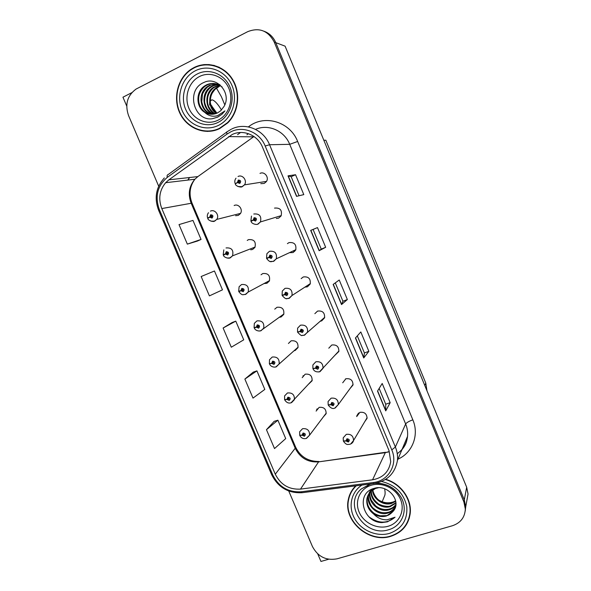 <?xml version="1.0" encoding="UTF-8"?>
<svg xmlns="http://www.w3.org/2000/svg" width="591" height="591" viewBox="0 0 591 591"><rect width="100%" height="100%" fill="white"/><g stroke="black" fill="none" stroke-linecap="round" stroke-linejoin="round"><path stroke-width="0.89" d="M279.1 317.315L281.087 316.99L283.724 314.412C284.419 309.152 282.173 306.781 276.994 307.283L274.734 309.152M295.19 350.478L297.953 347.678C298.411 342.603 296.135 340.32 291.127 340.822L288.43 343.489M294.037 350.759L294.495 350.685M264.044 283.547L266.896 283.311L269.378 280.998C270.353 275.539 268.159 273.057 262.788 273.544L261.045 274.785M267.819 281.523L268.772 281.634M250.761 249.816L252.638 249.439L254.92 247.422C256.221 241.771 254.086 239.17 248.501 239.628L247.23 240.434M235.632 215.73L238.291 215.39L240.323 213.698C243.426 209.687 238.557 203.26 234.132 205.513M308.82 383.914L312.085 380.789C312.344 375.891 310.039 373.689 305.178 374.184L302.2 377.679M350.138 388.405L352.99 385.037C352.96 380.294 350.581 378.21 345.853 378.779L342.699 382.783M345.44 378.949L345.38 379.348M335.267 354.962L338.835 351.512C338.975 346.607 336.611 344.442 331.743 345.026L328.788 348.195M321.667 320.913L324.57 317.84C324.917 312.742 322.583 310.489 317.559 311.088L314.855 313.658M320.167 321.231L320.92 321.127M304.882 287.137L307.416 286.834L310.201 284.012C310.8 278.708 308.495 276.359 303.294 276.957L301.144 278.634M308.125 285.039L308.798 285.084M289.501 252.653L293.099 252.564L295.714 250.045C296.616 244.519 294.362 242.044 288.947 242.628L287.403 243.647M292.966 251.035L294.695 251.323M276.307 218.485L278.693 218.101L281.094 215.922C282.365 210.167 280.171 207.559 274.512 208.106M260.786 183.661L264.207 183.439L266.327 181.651C269.466 177.507 264.524 171.058 260.003 173.392M323.41 416.818L326.114 413.744C326.21 409.009 323.883 406.881 319.147 407.362L316.111 411.1M364.78 421.619L367.055 418.398C366.885 413.818 364.492 411.801 359.882 412.341L356.683 416.581M192.718 68.297L191.395 69.199M466.956 500.023L468.05 494.01L466.676 487.25L285.098 46.164L275.783 42.655C273.352 37.048 269.437 33.236 264.029 31.234M131.778 92.676L122.95 97.205L126.725 106.048M288.748 491.003L312.447 546.557C317.914 556.692 326.092 560.785 337.003 558.835L452.359 525.761C460.574 522.976 464.895 517.384 465.324 508.999L463.891 501.966L464.29 499.86L275.783 42.655L464.29 499.86L465.715 506.856L464.29 499.86L466.676 487.25M465.213 511.082L465.715 506.856L465.213 511.082M317.744 553.922L320.957 561.45L328.618 559.249M323.824 140.23L325.84 140.222L425.786 383.108L426.975 390.806M211.275 106.158L211.866 105.87M204.863 64.522L202.196 65.209L203.186 64.7M317.138 409.319L316.628 409.497M193.981 67.588L191.248 69.169C177.618 77.982 172.587 98.209 179.937 113.332C187.125 128.542 205.188 135.627 219.608 128.639L227.742 122.898C238.668 112.275 240.951 93.016 232.64 79.512C224.44 65.926 207.234 60.725 193.981 67.588M202.543 130.7L207.574 131.446M355.701 485.854C351.8 489.725 349.325 494.364 348.276 499.764C343.319 521.144 369.08 543.491 390.74 536.34C402.212 532.528 408.728 524.719 410.272 512.914C411.735 498.693 400.609 483.468 385.724 479.301M351.268 491.586L349.924 495.184M206.148 64.811L209.148 64.537M198.657 66.059L203.954 64.604M232.13 134.556C243.123 129.015 257.728 135.029 262.53 147.233L389.063 450.748L390.71 461.704C388.974 471.862 382.924 477.89 372.559 479.803L300.516 489.112C289.065 489.732 280.651 484.76 275.28 474.196L161.801 208.564C158.166 198.908 159.452 190.287 165.657 182.708L168.878 179.827L232.13 134.556M230.948 131.756L227.055 134.068L167.312 177.352C157.398 185.818 154.753 196.589 159.371 209.672L272.798 475.016C278.826 486.881 288.282 492.473 301.159 491.786L373.187 482.552C388.486 481.044 398.223 464.29 391.781 449.869L265.182 146.007C259.781 132.258 243.322 125.491 230.948 131.756M348.38 499.558L348.483 498.76M379.149 388.435L385.716 404.237L385.738 410.893L390.171 402.685L382.2 383.478L377.509 391.102L385.738 410.893M385.701 404.207L390.171 402.685M357.311 335.887L364.411 352.975L363.731 357.969L368.858 351.327L360.813 331.957L355.427 338L363.731 357.969M364.403 352.953L368.858 351.327M296.542 196.36L303.796 194.609L295.544 174.729L288.016 175.852L296.542 196.36M299.076 195.747L291.149 176.679L288.016 175.852M291.156 176.687L295.544 174.729M325.671 247.297L321.253 249.114L319.133 250.71L325.671 247.297L317.485 227.594L310.689 230.387L319.133 250.71M321.253 249.121L313.082 229.448L310.689 230.387M313.082 229.448L317.485 227.594M347.353 299.541L342.92 301.255L341.532 304.572L347.353 299.541L339.241 280.001L333.154 284.434L341.532 304.572M463.891 501.966L274.231 42.072C268.129 30.629 259.286 27.164 247.71 31.663L136.048 89.078C127.301 95.594 124.79 104.4 128.52 115.504L158.684 186.195M274.202 421.324L266.46 429.694L274.512 448.569L285.712 438.596L277.888 420.201L274.106 421.361M201.154 276.522L209.406 295.884L222.475 289.841L214.459 270.988L201.154 276.522M197.497 241.032L187.34 244.12L201.051 239.429L192.969 220.421L179.014 224.595L187.34 244.12M253.266 372.123L244.873 379.067L252.992 398.105L264.805 389.417L256.922 370.867L253.17 372.153M223.11 328.012L231.295 347.213L243.728 339.832L235.779 321.135L232.064 322.553L223.11 328.012L235.779 321.135M342.928 301.27L335.282 282.882M201.051 239.429L197.401 241.062M244.873 379.067L256.922 370.867M266.46 429.694L277.888 420.201M349.288 497.001L349.724 494.785M407.753 521.432L409.378 517.901M214.267 65.416L209.133 64.892M299.933 435.404L302.178 435.249L304.402 436.254C305.975 434.496 305.517 433.417 303.035 433.033L302.119 435.109L303.08 434.828L303.449 434.001L304.387 434.873L302.178 435.249M303.752 433.971L303.08 434.828M302.119 435.109L299.696 435.242L299.644 431.777L302.555 428.704C307.313 428.253 309.654 430.411 309.581 435.175L306.507 438.374M303.811 433.979L303.102 434.887M343.563 441.122L346.045 441.004L348.321 442.031C349.953 440.251 349.495 439.157 346.954 438.766L345.986 440.864L346.976 440.583L347.36 439.741L348.335 440.576L347.914 441.049L346.998 440.642L346.045 441.004M347.515 439.711L346.976 440.583M345.986 440.864L343.356 440.945L343.186 437.865L346.304 434.355C350.951 433.838 353.366 435.892 353.551 440.509L350.662 444.018M347.574 439.711L346.998 440.642M317.522 408.832L316.909 409.046M284.899 399.708L287.012 399.45L289.235 400.439C290.802 398.637 290.344 397.558 287.861 397.196L286.953 399.309L287.913 399.014L288.275 398.171L289.206 399.073L287.012 399.45M288.711 398.164L287.913 399.014M286.953 399.309L284.581 399.575L284.611 395.889L287.433 392.978C292.323 392.513 294.643 394.744 294.399 399.679L291.533 402.67M288.77 398.186L287.935 399.073M269.858 363.753L271.757 363.435L273.98 364.411C275.532 362.571 275.074 361.485 272.599 361.145L271.697 363.295L272.65 362.985L273.012 362.128L273.936 363.059L271.757 363.435M273.589 362.18L272.65 362.985M297.347 347.826L297.901 347.656M271.697 363.295L269.378 363.694L269.503 359.756L272.222 357.045C277.26 356.565 279.558 358.877 279.115 363.99L276.344 366.797M273.493 362.261L272.68 363.044M254.943 327.488L254.256 328.005L256.413 327.2L258.629 328.16C260.173 326.284 259.708 325.19 257.24 324.88L256.346 327.059L257.299 326.734L257.661 325.863L258.562 326.838L256.413 327.2M258.348 325.988L257.299 326.734M256.346 327.059L254.078 327.591L254.337 323.373L256.915 320.898C262.123 320.411 264.384 322.819 263.704 328.123L261.067 330.701M258.585 326.335L257.329 326.793M328.448 404.983L330.82 404.754L333.095 405.758C334.713 403.941 334.255 402.848 331.714 402.478L330.753 404.613L331.743 404.318L332.127 403.461L333.088 404.318L332.681 404.776L331.765 404.377L330.82 404.754M332.415 403.431L331.743 404.318M330.753 404.613L328.175 404.835L328.064 401.548L331.115 398.186C335.88 397.647 338.288 399.76 338.325 404.54L335.237 408.004M332.474 403.439L331.765 404.377M303.804 375.595L302.947 375.906M313.282 368.607L315.491 368.282L317.766 369.272C319.376 367.417 318.918 366.317 316.377 365.969L315.431 368.141L316.414 367.831L316.798 366.959L317.751 367.846L315.491 368.282M317.249 366.952L316.414 367.831M315.431 368.141L312.905 368.503L312.868 364.979L315.838 361.795C320.736 361.234 323.122 363.428 322.996 368.378L319.982 371.673M317.722 367.395L317.278 366.996L316.444 367.883M298.145 331.957L300.073 331.588L302.348 332.563C303.951 330.665 303.486 329.556 300.952 329.239L300.014 331.44L300.996 331.115L301.373 330.236L302.319 331.159L300.073 331.588M301.861 330.236L300.996 331.115M300.014 331.44L297.539 331.95L297.605 328.16L300.464 325.19C305.525 324.607 307.889 326.889 307.549 332.039L304.638 335.119M302.341 330.82L301.92 330.428L301.018 331.174M283.318 294.916L282.262 295.603L284.567 294.673L286.842 295.626C288.43 293.69 287.965 292.575 285.431 292.286L284.507 294.525L285.483 294.185L285.859 293.291L286.79 294.252L284.567 294.673M286.399 293.306L285.483 294.185M284.507 294.525L282.084 295.182L282.276 291.067L285.002 288.356C290.24 287.765 292.567 290.159 291.984 295.515L289.198 298.352M286.834 294L286.472 293.638L285.505 294.244M286.472 293.638L286.044 293.83M221.455 110.022C217.946 104.09 214.851 100.699 212.184 99.842L210.337 100.381M209.672 101.925L209.613 105.058M210.854 104.792L216.912 113.191M216.513 88.207L221.366 96.665L224.802 104.873M216.454 113.376C207.921 108.707 207.175 93.607 216.18 87.837L216.217 87.845M367.646 484.325L368.008 484.952M372.877 490.227L375.307 488.572M384.63 488.794C385.221 491.904 385.258 494.135 384.748 495.494L382.163 501.737M217.887 120.269C207.197 125.514 193.693 119.847 188.891 108.234C183.927 96.688 188.817 81.839 199.529 76.512C210.167 71.001 224.041 76.579 228.894 88.458C233.918 100.248 228.651 115.186 217.887 120.269M212.405 118.717L217.71 117.121L222.061 114.166L224.927 110.901L217.628 115.666C212.738 117.025 208.431 115.902 204.693 112.297C208.859 114.684 213.122 114.898 217.466 112.933L220.613 110.827L223.974 106.528C232.034 93.548 216.978 75.818 203.976 82.444C185.389 89.876 193.833 121.687 212.405 118.717M194.114 67.906C207.234 61.109 224.262 66.273 232.381 79.726C240.596 93.097 238.328 112.164 227.498 122.669L219.475 128.321C205.21 135.243 187.34 128.24 180.225 113.191C172.941 98.239 177.906 78.226 191.381 69.494L194.114 67.906M214.171 65.756L219.224 67.241M216.816 113.228L212.634 108.951C210.847 104.969 210.1 102.657 210.381 102.014C210.241 98.793 210.832 95.897 212.147 93.334C213.779 90.77 215.124 89.152 216.166 88.48L218.751 86.803M216.853 87.948L216.18 87.837L218.153 86.7L220.583 85.813M214.991 113.849C205.358 110.059 203.688 93.541 213.366 87.379L219.268 85.038M215.36 113.745C212.258 112.645 207.567 106.794 207.559 101.999C207.345 98.771 207.818 95.971 208.97 93.607C210.632 90.637 212.332 88.598 214.075 87.498L219.601 85.215M213.521 114.144C202.816 111.359 200.172 93.489 210.492 86.914L212.494 85.754L217.916 84.417M213.89 114.085C211.327 113.206 209.029 111.352 206.99 108.53C205.328 105.132 204.538 102.679 204.612 101.172C204.589 95.04 206.791 90.327 211.216 87.032L213.211 85.872L218.264 84.557M212.036 114.27C200.312 112.652 196.589 93.444 207.574 86.441L209.591 85.267L216.528 83.937M212.413 114.255C206.924 112.504 203.636 109.992 201.76 101.844L202.44 94.516C203.141 91.694 207.537 86.508 208.313 86.559L210.322 85.392C213.462 84.225 213.129 84.144 216.875 84.04M204.693 112.297C196.049 107.318 195.399 91.886 204.604 85.954L206.636 84.772C212.191 82.437 217.355 83.183 222.127 86.995M210.921 114.255C207.929 113.664 205.89 112.888 204.804 111.935C201.797 109.579 199.869 106.616 199.027 103.041C198.391 99.377 198.613 96.17 199.677 93.415C201.272 90.009 203.164 87.564 205.35 86.079L207.382 84.897C210.167 83.619 212.871 83.22 215.471 83.678M219.645 84.986L220.096 84.941M218.293 84.402L219.387 84.439M218.633 84.535L219.593 84.535M217.237 84.062L218.338 84.181M212.686 130.929L207.544 131.106M388.228 526.226C377.154 529.551 363.591 522.88 359.099 512.02C354.452 501.212 359.956 488.698 371.059 485.314C382.089 481.761 396.022 488.395 400.55 499.484C405.249 510.513 399.368 523.065 388.228 526.226M382.022 522.584L387.482 521.823L395.047 517.214L387.142 519.792C381.941 519.984 377.398 518.004 373.505 513.845C377.664 516.475 381.993 517.177 386.492 515.965L393.34 511.097C402.146 500.954 387.578 483.785 374.229 488.358C355.213 493.057 362.852 522.577 382.022 522.584M392.926 502.04C388.457 503.429 384.024 502.934 379.614 500.547M385.376 479.515C400.233 483.541 411.41 498.708 409.94 512.877C408.403 524.549 401.961 532.277 390.614 536.044C369.19 543.122 343.696 521.018 348.587 499.868C349.658 494.357 352.214 489.666 356.247 485.787M410.154 514.022L409.061 517.805M395.66 500.828L391.619 502.756C387.482 503.621 383.655 502.993 380.131 500.88C376.504 499.284 373.143 493.212 372.818 489.836M372.766 489.333L372.729 488.853M395.748 501.308L391.316 503.532C383.204 505.896 373.061 499.129 372.426 490.094M372.389 489.607L372.367 488.993M395.933 503.14L390.09 506.686C381.247 509.339 370.313 500.924 370.993 491.239M371.022 490.774L371.17 489.547M395.911 502.697L390.4 505.896C387.644 507.425 378.831 504.936 377.73 503.244C373.49 499.823 371.355 495.723 371.333 490.944M371.34 490.471L371.429 489.414M395.881 504.788C394.19 507.381 391.848 509.08 388.848 509.893C379.237 512.877 367.617 502.572 369.781 492.525L369.789 492.502M369.863 492.074L370.188 490.818M395.911 504.404C394.3 506.731 392.047 508.29 389.166 509.08C384.276 510.159 379.718 509.028 375.499 505.689L371.259 500.097C369.996 496.728 369.597 494.091 370.069 492.185M395.771 505.667C394.337 509.508 391.611 512.005 387.585 513.151C377.893 516.15 366.176 505.748 368.356 495.613L368.762 493.906M395.763 505.667C393.591 509.56 390.969 511.784 387.903 512.331C382.938 513.446 378.247 512.22 373.837 508.637C371.037 507.159 367.343 498.39 368.71 494.837L368.998 493.544M369.124 493.13L369.567 491.919M373.505 513.845C368.407 509.893 366.213 504.862 366.908 498.76C367.971 493.692 370.956 490.235 375.861 488.373L378.336 487.767M393.34 511.097C390.57 514.052 388.331 515.559 386.625 515.633L380.19 515.795C376.585 514.805 374.059 513.557 372.596 512.035C368.289 507.913 366.516 503.222 367.27 497.969L368.127 495.044M351.549 491.764L353.425 488.388M395.047 517.214C387.068 523.885 378.358 523.737 368.924 516.763M366.959 487.095L368.777 484.472M367.262 486.57L368.045 484.746M367.018 487.058L368.991 484.398M367.159 486.748L368.067 484.738M240.965 290.587L238.86 291.688L240.973 290.75L243.189 291.695C244.726 289.782 244.26 288.681 241.793 288.393L240.906 290.609L241.859 290.27L242.214 289.383L243.1 290.403L240.973 290.75M242.96 289.553L241.859 290.27M241.778 290.299L243.004 289.745L241.882 290.329M240.906 290.609L238.683 291.274L239.104 286.746L241.52 284.53C246.92 284.057 249.136 286.569 248.176 292.072L245.701 294.399M226.035 247.939C231.642 247.496 233.807 250.133 232.514 255.844L229.884 257.875C229.884 258.666 223.974 257.994 223.376 255.157L225.437 254.078L227.653 255.009C229.182 253.051 228.71 251.943 226.25 251.685L225.378 253.938L226.323 253.583L226.671 252.682L227.535 253.746L225.437 254.078M227.587 253.111L226.323 253.583M225.378 253.938L223.206 254.743L223.826 249.86M227.631 253.362L226.346 253.642M210.448 211.135C214.888 208.859 219.808 215.375 216.712 219.424L214.378 221.115C214.171 222.209 207.825 220.657 207.803 218.397L209.812 217.185L212.029 218.101C213.543 216.107 213.07 214.991 210.61 214.755L209.746 217.045L210.691 216.675L211.039 215.759L211.874 216.875L209.812 217.185M211.512 216.542L210.691 216.675M209.746 217.045L207.626 217.99L208.741 217.747M211.999 216.498L210.714 216.734M268.898 257.38L266.534 258.186L266.896 253.709L269.437 251.293C274.889 250.724 277.172 253.229 276.285 258.814L273.323 261.355C271.114 261.281 270.501 263.268 266.711 258.607L268.964 257.528L271.232 258.466C272.813 256.487 272.348 255.371 269.821 255.105L268.898 257.38L269.873 257.026L270.242 256.11L271.158 257.129L268.964 257.528M270.87 256.169L269.873 257.026M271.217 256.945L269.902 257.085M253.783 214.008C259.479 213.469 261.702 216.107 260.439 221.935L257.735 224.115C257.58 224.898 251.84 224.388 251.064 221.381L253.258 220.155L255.526 221.078C257.107 219.062 256.627 217.931 254.108 217.695L253.199 220.007L254.167 219.63L254.536 218.707L255.423 219.778L253.258 220.155M254.551 219.593L254.167 219.63M255.26 219.32L255.246 218.825M253.199 220.007L250.887 220.96L252.63 220.465M255.482 219.63L254.196 219.689M238.033 176.495C242.576 174.131 247.577 180.683 244.43 184.872L242.059 186.645C241.623 187.775 235.477 186.298 235.321 183.927L237.464 182.553L239.732 183.461C241.298 181.4 240.818 180.262 238.299 180.056L237.397 182.405L238.365 182.013L238.727 181.075L239.577 182.205L237.464 182.553M239.281 181.947L238.365 182.013M239.525 181.843L239.532 181.274M237.397 182.405L235.883 183.432M239.554 181.902L238.395 182.072M234.775 205.284L234.376 205.461M425.786 383.108L424.766 385.443M372.559 479.803L385.31 452.662L388.871 451.849M275.28 474.196L295.219 448.244C300.169 458.003 307.955 462.546 318.579 461.874L385.31 452.662L388.996 451.613M248.323 126.895L249.003 126.408C264.857 114.211 290.107 121.812 297.65 141.471L412.843 419.839C408.987 421.22 406.593 422.609 405.648 423.991L289.708 144.322C284.352 130.67 268.174 123.682 255.526 129.377M412.843 419.839C419.403 434.969 412.444 452.898 397.957 459.163M397.255 453.666C403.232 449.463 406.66 443.708 407.539 436.387C407.938 432.184 407.31 428.054 405.648 423.991L395.379 447.025C397.182 451.406 397.869 455.853 397.447 460.374L407.539 436.387C406.8 441.388 406.202 444.454 401.976 449.611M227.055 134.068C226.53 132.428 226.649 131.601 227.432 131.571L231.14 129.303M164.328 177.935C155.965 187.347 154.066 198.14 158.624 210.322L159.371 209.672M272.798 475.016L271.631 474.647C278.043 487.324 288.179 493.352 302.031 492.717L302.961 492.599M301.159 491.786L302.031 492.717L374.635 483.431M226.789 132.029L168.043 174.655C167.135 174.796 166.891 175.697 167.312 177.352M373.187 482.552L373.911 483.527C387.201 481.2 395.047 473.48 397.447 460.374M391.781 449.869L395.379 447.025L269.562 144.736L265.182 146.007M231.731 129.008C245.391 122.078 263.601 129.54 269.562 144.736L289.708 144.322L297.65 141.471M237.567 134.645L240.552 132.495M274.231 42.072L275.783 42.655M248.442 133.684L246.905 134.792M189.46 177.536L187.812 180.085M249.003 126.408L249.446 127.139M300.516 489.112L318.579 461.874L385.539 452.278M253.982 136.521L197.867 176.598L194.86 179.25C189.046 186.246 187.798 194.188 191.122 203.09L295.219 448.244L295.589 447.047C300.235 456.666 308.007 461.475 318.918 461.475M228.665 136.61L253.524 136.831M168.878 179.827L197.867 176.598L198.968 175.815M161.801 208.564L192.023 203.112L295.589 447.047M341.657 304.424L333.302 284.323M319.288 250.621L310.851 230.32M296.712 196.315L288.201 175.852M363.834 357.762L355.56 337.853M385.812 410.627L377.619 390.917M276.004 366.908L274.845 367.092M260.845 330.783L258.917 331.012M319.628 371.783L318.608 371.961M304.387 335.208L302.481 335.437M289.058 298.403L286.347 298.603M217.784 122.544C205.904 128.365 190.93 122.064 185.589 109.172C180.078 96.363 185.485 79.866 197.379 73.927C209.192 67.795 224.624 73.986 230.025 87.195C235.602 100.315 229.736 116.922 217.784 122.544M195.325 70.78C208.601 63.858 225.991 70.817 232.071 85.695C238.358 100.477 231.731 119.168 218.278 125.469C204.914 131.992 188.108 124.9 182.102 110.421C175.904 96.03 181.954 77.487 195.325 70.78M376.12 483.179C386.876 483.312 395.165 487.981 400.986 497.194C408.551 509.797 402.205 526.16 388.664 529.713C365.135 537.795 342.603 504.189 361.33 488.934L370.808 483.926M381.594 481.488C395.394 484.908 403.786 493.249 406.771 506.517C407.724 519.836 401.969 528.79 389.499 533.385C376.799 537.123 361.352 530.533 354.689 518.699C347.907 506.915 351.084 491.919 362.024 485.048M245.597 294.436L242.975 294.658M255.113 247.068L232.514 255.844L230.231 257.868L227.003 258.045M240.53 213.381L216.712 219.424L214.681 221.123L211.024 221.197M295.862 249.683L276.285 258.814L273.663 261.355L270.227 261.495M281.25 215.619L260.439 221.935L258.031 224.129M266.497 181.385L244.43 184.872L242.31 186.675L238.003 186.549M358.567 413.028L356.779 415.85M468.05 494.01L465.324 508.999M191.728 69.273L191.248 69.169M348.845 498.649L348.276 499.764M158.624 210.322L271.631 474.647M189.578 177.522L188.019 180.063M165.657 182.708L194.86 179.25C189.645 186.416 188.699 194.373 192.023 203.112M326.239 413.072L309.581 435.175L306.108 438.507C303.382 439.069 301.307 438.123 299.881 435.67M303.346 434.045L303.057 434.415M367.137 417.652L353.551 440.509C353.152 442.29 351.948 443.546 349.924 444.292C347.759 444.188 346.947 445.769 343.541 441.381M347.176 439.844L346.947 440.221M312.225 380.183L291.038 402.803C288.593 403.55 286.502 402.619 284.759 399.996M288.268 398.179L287.898 398.563M298.115 347.146L275.879 366.885C276.344 367.018 271.528 368.053 269.555 364.108M273.108 362.098L272.65 362.497M283.894 313.947L260.631 330.761C260.941 331.086 255.814 331.647 254.256 328.005M257.875 325.818L257.314 326.202M353.093 384.372L338.325 404.54L334.779 408.13C332.822 409.12 330.679 408.167 328.36 405.271M332.031 403.505L331.714 403.919M338.953 350.936L319.546 371.761C316.392 372.271 314.235 371.333 313.09 368.932M316.813 366.959L316.399 367.395M324.703 317.345L304.225 335.178L302.001 335.407C301.816 336.124 300.391 335.112 297.724 332.378M301.521 330.199L300.989 330.642M310.349 283.591L291.984 295.515L288.822 298.374C286.635 298.027 286.842 300.708 282.262 295.603M286.155 293.239L285.49 293.661M210.33 100.751L212.184 99.842M227.498 122.669L227.949 122.692M214.075 87.498L213.366 87.379M211.216 87.032L210.492 86.914M208.313 86.559L207.574 86.441M205.35 86.079L204.604 85.954M370.313 483.985L361.33 488.934L369.9 484.31L372.167 483.748M375.182 483.349C386.255 483.054 394.854 487.664 400.986 497.194C395.431 488.188 387.245 483.497 376.445 483.113M409.94 512.877L410.353 511.629M368.71 494.837L368.356 495.613M367.27 497.969L366.908 498.76M269.562 280.585L248.176 292.072L245.302 294.421C243.093 294.318 242.539 296.254 238.86 291.688M242.546 289.346L241.889 289.686M227.129 252.667L226.375 252.948M211.6 215.781L210.773 215.981M208.505 212.723C207.271 214.334 206.976 216.092 207.626 217.99M270.693 256.088L269.895 256.442M255.12 218.736L254.219 218.995M251.47 216.077L250.887 220.96M239.421 181.171L238.454 181.304M236.016 178.172C234.782 179.812 234.494 181.585 235.137 183.506"/></g></svg>
